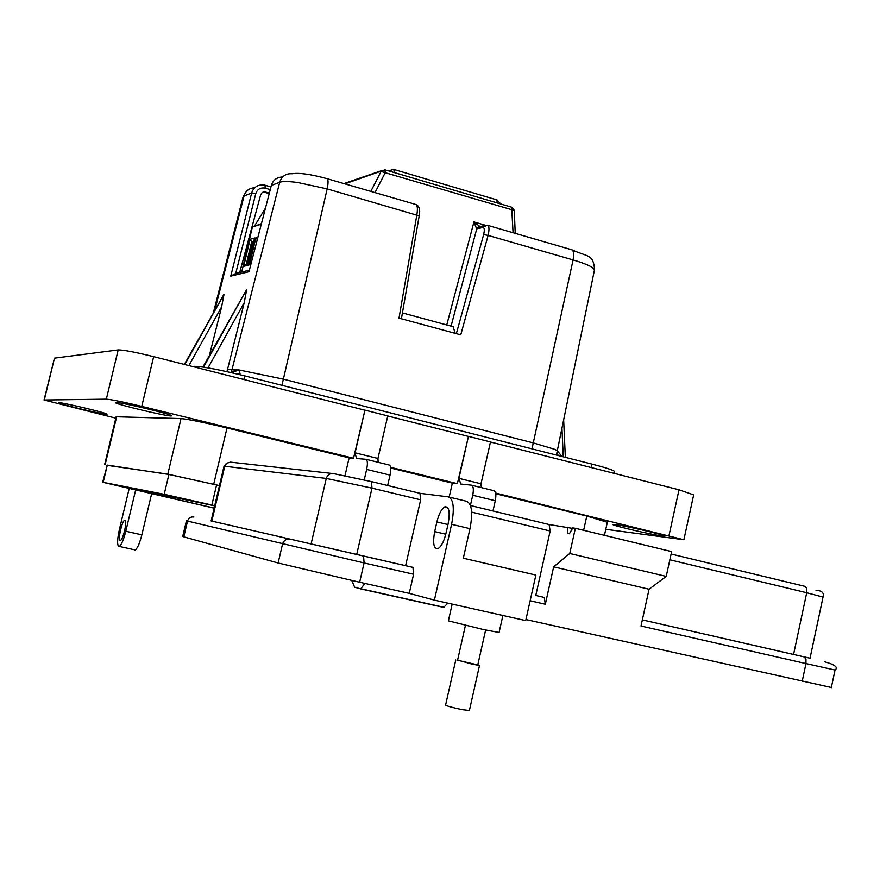 <?xml version="1.0" encoding="UTF-8"?>
<svg xmlns="http://www.w3.org/2000/svg" width="880" height="880" viewBox="0 0 880 880"><rect width="100%" height="100%" fill="white"/><g stroke="black" fill="none" stroke-linecap="round" stroke-linejoin="round"><path stroke-width="1.32" d="M129.184 488.532L119.427 529.32C117.282 539.11 117.04 544.819 118.712 546.469L119.284 546.425C121.429 544.929 123.596 539.869 125.796 531.245L141.845 534.842C139.645 543.444 137.445 548.482 135.256 549.956L134.662 550M120.164 540.397C117.7 540.122 122.012 520.828 124.674 520.201L125.004 520.179C127.512 520.278 123.2 539.726 120.516 540.364L120.164 540.397M171.215 415.987C165.759 416.141 116.732 404.481 115.522 402.732L115.962 402.479C120.516 402.094 170.808 414.029 171.798 415.723L171.215 415.987M106.722 414.282C102.74 414.436 58.938 404.03 58.355 402.787L58.641 402.633C61.952 402.303 106.733 412.929 107.107 414.128L106.722 414.282M661.815 535.942C651.684 534.644 614.449 526.042 612.777 524.601L615.087 524.513C624.58 525.646 662.805 534.457 664.378 535.887L661.815 535.942M214.709 505.692L211.849 505.032L216.59 484.946L219.45 485.617L167.805 474.144L106.744 465.278M345.004 475.673L349.118 457.875L226.996 427.988C203.808 422.422 188.485 419.287 181.038 418.572L116.149 416.768L104.654 464.574M449.185 497.079L452.353 483.142L390.709 468.05M607.321 522.28L586.795 516.054L495.759 493.768M151.646 493.724L141.845 534.842M135.652 490.028L125.796 531.245M349.118 457.875L353.518 458.249L141.757 406.384C123.376 401.973 111.573 399.575 106.326 399.168L44.044 400.004L115.819 418.154M353.518 458.249L364.947 410.124L355.069 452.826L356.488 458.491L365.849 459.283C367.576 460.031 367.851 463.408 366.652 469.414L364.243 479.886M364.947 410.124L387.761 415.91L377.96 458.458L378.125 462.286M366.135 459.349L389.125 464.992C390.907 465.751 391.215 469.128 390.038 475.112L387.651 485.507M452.353 483.142L457.358 483.67L468.457 436.359L458.92 478.357L460.746 484.033L471.416 485.166C473.407 485.969 473.836 489.335 472.725 495.242L470.415 505.406M457.358 483.67L390.61 467.324M468.457 436.359L490.479 441.947L481.008 483.791L481.338 487.597M471.735 485.243L493.867 490.677C495.913 491.491 496.375 494.846 495.275 500.742L492.976 510.961M605.77 529.298L683.881 539.737L495.638 493.042M693.671 494.879L679.008 489.797L490.468 442.013M364.65 410.124L153.67 356.653C135.355 352.154 123.53 349.899 118.195 349.91L54.472 358.138L44.077 399.872M468.116 436.348L387.739 415.976M377.96 458.458L355.069 452.826M481.008 483.791L458.92 478.357M614.218 471.845L614.35 471.229C612.381 469.81 604.945 467.445 592.031 464.123L244.717 375.87C219.582 369.699 202.895 366.52 194.656 366.333L192.522 366.498M214.676 505.846L133.617 488.917M214.148 508.057L133.496 489.423M211.849 505.032L164.197 494.307L102.663 482.24L214.126 508.156M216.59 484.946L168.916 474.463L107.316 465.102L102.674 482.218M452.177 604.109L448.382 620.84L483.142 629.486L499.081 632.5M436.876 521.928L434.676 531.597C432.575 543.378 433.708 549.043 438.064 548.592C441.276 546.623 443.894 541.618 445.918 533.566L448.151 523.743C450.208 512.039 449.108 506.396 444.829 506.825C441.562 508.783 438.911 513.81 436.876 521.928L447.964 524.557M405.614 565.686L420.651 499.84L419.969 493.317L448.371 496.87C453.552 499.125 454.63 508.266 451.594 524.304L434.39 600.127L409.244 593.362L413.611 574.233L412.94 567.369L211.112 520.938L223.993 466.367L224.752 466.246L211.805 521.103M413.611 574.233L364.089 562.958L359.656 582.241L409.244 593.362M449.053 497.046L466.521 501.27C471.834 503.547 472.989 512.677 469.986 528.671L463.309 558.206L535.876 575.069L525.701 620.587L434.39 600.127M359.656 582.241L278.124 563.002L183.799 536.866L182.732 536.426L186.428 520.817L364.089 562.958L363.572 556.072L412.94 567.369M831.336 687.478L525.932 619.542M802.164 681.494L805.97 663.575L641.003 626.01L649.066 589.226L553.652 566.841L545.325 604.219L544.258 597.421L535.777 595.463L550.165 531.003L549.098 524.535L572.671 528.396M364.936 583.429L360.657 588.885L354.629 587.191L351.758 580.47M567.688 527.186C566.951 531.641 567.523 533.83 569.415 533.753L572.781 527.912L575.355 528.286L671.638 551.606L666.226 576.4L649.066 589.226M575.355 528.286L569.756 553.487L553.652 566.841M544.258 597.421L535.777 595.463M360.767 588.918L443.696 607.42L447.843 603.141M666.226 576.4L569.756 553.487M835.054 670.032L805.97 663.575L805.97 659.142L804.166 656.898L642.356 619.872L810.04 658.218L822.965 597.421M465.421 625.427L457.567 660.242L477.774 664.906M455.774 659.989L445.61 704.979C445.797 705.716 451.187 707.256 461.78 709.599L469.392 710.501M457.611 660.055L472.01 664.114L479.512 665.467L477.818 664.719M594.275 270.908L594.539 269.588L592.372 267.498C588.709 265.155 582.274 262.636 573.078 259.941L488.114 235.4L460.757 334.84L399.003 318.131L416.867 214.819C417.912 208.208 417.406 204.71 415.349 204.336L327.316 178.75M231.374 372.174L232.045 369.413L238.744 369.897L283.437 379.159L533.247 442.904L554.774 449.339L557.337 450.692L556.842 453.959L558.701 455.653M419.199 215.864L327.162 188.903L297.902 182.534C288.783 181.302 282.722 181.203 279.708 182.248L271.337 185.46L248.974 271.722L230.747 276.122L251.658 193.006C253.528 187.33 257.499 184.635 263.571 184.921L265.034 185.229M239.701 272.514L260.722 194.612L261.998 192.797L264.077 191.851L269.313 192.94M184.822 364.54L224.026 294.261L221.628 306.845L209.363 355.575M223.52 295.163L224.026 294.261M226.963 371.657L244.244 302.632L208.021 367.873M203.533 367.147L246.686 289.509L244.244 302.632M202.895 367.048L246.686 289.509M231.77 372.746L238.744 369.897L240.064 373.406L237.358 374.055M239.778 374.638L240.064 373.406M237.105 369.699L230.945 372.559M556.6 455.125L556.842 453.959M557.799 451.341L561.924 456.478M452.331 326.469L453.035 326.403L455.202 333.333M514.283 210.441L385.22 172.7L374.99 192.61M370.81 191.4L381.084 171.435L385.22 172.7L384.934 169.807L344.828 183.843M456.357 333.641L483.626 234.619C484.726 229.966 484.462 227.601 482.834 227.502L476.652 228.888L473.946 221.925L479.875 226.468M270.182 189.596L265.155 188.155C260.535 187.341 257.411 189.156 255.783 193.6L251.658 193.006L244.068 195.921L242.946 197.406L213.257 313.236M265.925 191.972L264.847 192.379L269.148 193.611M264.847 192.379L262.691 192.313M572.22 249.931C587.51 257.037 593.417 253.836 594.539 269.588L556.413 455.07M487.003 225.159C489.181 225.577 489.555 228.987 488.114 235.4L483.626 234.619M282.656 176.957C276.804 177.21 273.031 180.037 271.337 185.46L248.974 271.722M451.088 326.128L476.718 228.888L480.337 226.512L484.11 225.654M476.652 228.888L479.138 226.534M249.293 270.182L235.642 273.515L230.747 276.122M402.424 312.917L453.156 326.689M254.628 225.841L265.309 208.384M250.954 263.769L249.469 264.88L255.937 237.578L257.224 239.591M255.937 237.578L257.895 236.984M250.756 264.55L249.469 264.88M241.714 272.03L252.373 227.04L261.349 223.674M247.489 264.099L252.714 242.066L253.66 241.791M253.825 241.131L251.636 241.769L246.268 264.407L248.435 263.857M252.714 242.066L251.636 241.769L250.085 239.327L254.562 237.985L248.116 265.221L243.683 266.343L250.085 239.327M246.268 264.407L243.683 266.343M213.708 484.231L226.996 427.988M181.038 418.572L167.805 474.144M583.638 530.288L586.795 516.054M105.138 464.64L116.699 416.559M118.195 349.91L106.326 399.168M141.757 406.384L153.67 356.653M44.319 399.85L54.472 358.138M390.038 475.112L366.652 469.414M495.275 500.742L472.725 495.242M669.009 535.502L679.008 489.797M592.031 464.123L591.261 467.555M244.717 375.87L243.859 379.511M194.656 366.333L194.502 366.993M103.18 482.306L107.316 465.102M164.197 494.307L168.916 474.463M445.764 534.215L434.676 531.597M420.651 499.84L371.987 488.136L356.708 554.488M211.112 520.927L363.572 556.072M469.986 528.671L451.594 524.304M470.459 505.527L549.098 524.535M671.11 554.026L804.947 586.366L806.718 588.434L806.718 592.735L823.031 597.08C824.274 592.889 821.931 590.623 816.013 590.282M311.08 544.027L326.293 478.434C327.536 474.749 330 473.154 333.696 473.649L371.459 481.602L371.987 488.136L326.293 478.434L224.752 466.246L226.622 463.254L230.472 462.143L332.233 473.484M371.602 481.635L419.969 493.317M290.037 539.209C286.286 538.747 283.778 540.386 282.524 544.115L278.124 563.002M193.908 517.011C190.729 516.615 188.606 517.979 187.539 521.092L183.799 536.866M545.325 604.219L530.134 600.765M669.845 559.801L806.718 592.735L793.562 654.456M471.625 512.105L550.165 531.003M810.04 658.196L804.166 656.898M531.982 448.866L573.078 259.941C574.255 253.473 573.606 250.019 571.142 249.612L487.96 225.434M227.436 369.71L232.045 369.413L279.708 182.248C281.776 176.165 285.945 173.327 292.215 173.745C299.057 172.601 310.497 174.196 326.546 178.53C328.328 178.739 328.526 182.193 327.162 188.903L281.952 385.341M255.783 193.6L235.708 273.493M223.234 295.658L184.327 364.419L223.63 294.899M563.255 456.808L561.957 428.197M221.628 306.845L188.903 365.574M245.872 290.972L202.939 367.059M385.165 169.884L511.643 207.185L513.062 232.727M446.754 324.951L473.946 221.925L485.122 225.17M254.628 187.814C249.271 188.023 245.751 190.718 244.068 195.921L214.687 310.695M482.834 227.502L486.992 225.159M265.155 188.155L265.078 185.218M261.217 224.202L252.373 227.04M497.563 203.027L496.573 199.804L394.152 169.543M394.515 172.634L393.756 169.422L388.344 170.819M125.246 520.333L124.674 520.201M604.439 535.326L607.409 521.928M135.256 549.956L119.284 546.425M683.881 539.737L693.759 494.45M613.899 473.297L614.35 471.229M499.037 632.698L502.898 615.472M447.612 507.496L444.829 506.825M824.769 661.815C835.032 664.664 838.453 667.425 835.01 670.098L831.281 687.731M225.984 463.87L224.048 466.191M361.328 588.863L444.433 607.409M477.741 665.049L485.617 630.036M469.326 710.754L479.512 665.467M565.345 457.347L563.651 419.98M235.477 370.106L230.89 372.537M515.218 233.354L514.283 210.364L511.918 207.262M381.689 170.621L343.926 183.579M243.254 196.394L245.773 192.236M416.196 204.545C419.353 206.305 420.365 210.034 419.221 215.743L401.412 318.78M270.886 186.89L265.265 185.273M264.319 192.258L265.397 191.862M500.764 203.973L497.002 199.925"/></g></svg>
